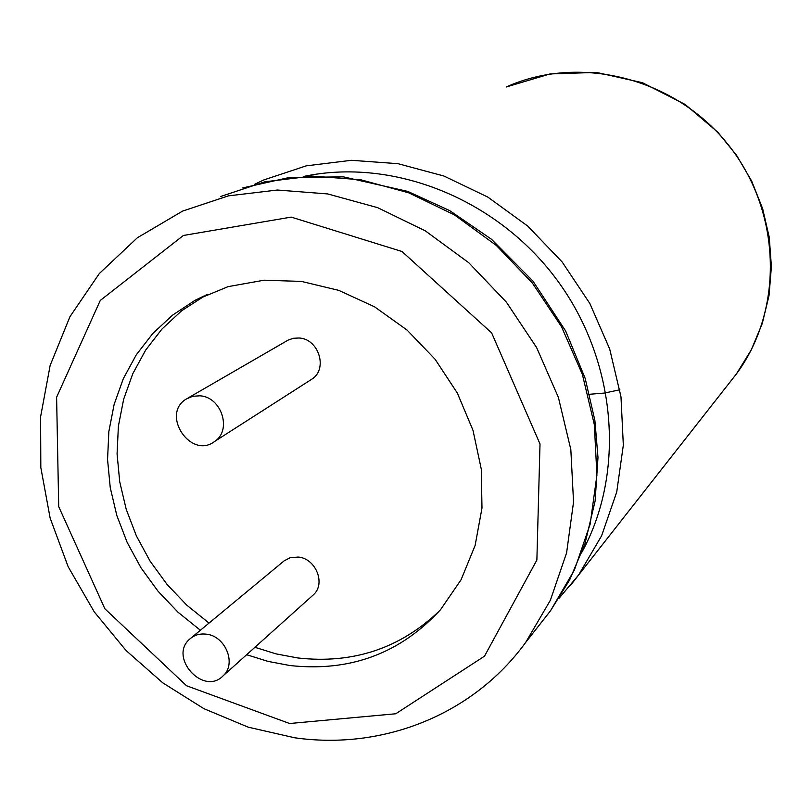 <?xml version="1.0" encoding="UTF-8"?>
<svg xmlns="http://www.w3.org/2000/svg" width="812" height="812" viewBox="0 0 812 812"><rect width="100%" height="100%" fill="white"/><g stroke="black" fill="none" stroke-linecap="round" stroke-linejoin="round"><path stroke-width="1.22" d="M206.055 634.152C225.371 635.705 236.871 663.81 223.148 675.797C203.538 696.402 168.074 657.07 189.866 638.963C194.352 635.065 199.752 633.462 206.055 634.152M191.084 637.958L284.109 560.879L290.067 557.763L298.116 557.062C315.777 558.27 326.079 583.726 313.422 594.79L312.387 595.724M439.739 610.594C400.377 648.382 353.037 664.165 297.72 657.953L276.1 653.883L254.907 647.296M209.039 623.088L186.801 605.184L167.039 584.407L150.129 561.193L136.426 536.001L126.225 509.357L119.719 481.8L117.08 453.878L118.39 426.168L123.647 399.26L132.782 373.723L145.652 350.114L162.014 328.982L181.563 310.813L207.202 294.289M188.09 397.981L288.108 340.116L293.335 338.289L298.958 337.995C318.649 338.695 328.18 368.76 312.041 379.042L310.397 380.087M246.645 654.716L268.011 661.384L289.803 665.515C350.023 672.123 400.275 653.498 440.561 609.639L461.094 579.738L475.121 545.451L481.983 508.089L481.293 469.174L473 430.319L457.389 393.16L435.11 359.269L407.086 330.078L374.535 306.804L338.827 290.381L301.496 281.429L264.083 280.201L228.091 286.636L194.941 300.359L172.428 315.249L152.737 333.57L136.254 354.874L123.312 378.676L114.127 404.437L108.849 431.568L107.56 459.521L110.249 487.677L116.826 515.488L127.139 542.365L140.963 567.771L158.025 591.207L177.96 612.177L200.391 630.254M199.833 395.809C221.493 396.763 232.293 430.218 214.642 441.444C190.952 459.836 160.492 414.475 186.181 399.078L192.647 396.297L199.833 395.809M588.284 394.378L604.25 393.079L619.891 389.78M289.62 723.512L395.738 713.768L484.49 656.187L536.874 560.036L540.01 443.991L491.656 332.93L402.001 251.507L291.193 217.108L183.39 235.47L100.272 300.45L56.607 397.23L58.708 506.627L104.88 608.787L186.557 685.764L289.62 723.512M525.679 642.424L550.384 600.22L566.593 552.86L573.546 502.019L570.826 449.533L558.392 397.403L536.651 347.627L506.383 302.155L468.768 262.733L425.295 230.852L377.661 207.669L327.713 193.936L277.359 190.028L228.436 195.865L182.659 211.059L137.36 237.764L99.338 273.522L69.944 316.69L50.141 365.451L40.6 416.769L40.823 467.56L50.141 518.086L68.147 566.705L94.222 611.832L126.053 650.513L162.755 682.831L203.883 708.663L248.279 727.187L294.654 737.773C382.604 750.41 473.163 714.864 525.679 642.424L550.465 610.847L574.419 569.983L590.141 524.227L596.911 475.172L594.333 424.646L582.417 374.535L561.528 326.759L532.459 283.165L496.315 245.427L454.507 214.936L408.68 192.799L360.599 179.736L312.062 176.082L264.854 181.807L220.61 196.504M540.772 623.2L550.465 610.847L569.669 579.91L584.975 543.675L595.115 501.034L597.987 457.481L594.902 420.555L585.178 378.412L565.629 330.981L532.976 281.145L491.544 239.307L449.604 210.572L407.705 191.388L343.354 176.854L289.143 177.523L242.768 187.907M581.402 553.114C626.032 472.746 616.947 360.904 556.859 279.775C496.822 198.564 393.089 157.579 303.84 176.407M570.511 585.401L578.56 575.058L601.58 535.849L616.734 492.021L623.332 445.118L620.987 396.855L609.7 349.038L589.847 303.505L562.158 261.982L527.688 226.051L487.779 197.062L443.971 176.042L397.961 163.679L351.464 160.299L306.175 165.861L263.677 179.99L254.511 184.344M729.349 382.929L736.403 373.946C784.321 309.352 781.56 210.552 727.745 144.12C674.244 77.424 578.915 54.11 506.13 87.026L550.008 73.943L596.444 72.4L642.475 82.722L685.125 104.423L717.818 132.204L736.586 155.336L751.638 181.015L762.62 208.593L769.258 237.368L771.4 266.6L769.035 295.568L762.255 323.552L751.273 349.881L736.403 373.946L578.56 575.048L559.153 598.16M223.148 675.797L313.422 594.79M203.913 296.045L194.941 300.359M214.642 441.444L312.041 379.042"/></g></svg>

